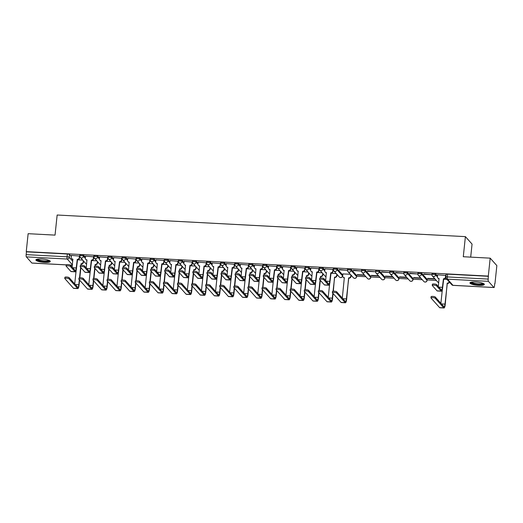<?xml version="1.0" encoding="UTF-8"?>
<svg xmlns="http://www.w3.org/2000/svg" width="523" height="523" viewBox="0 0 523 523"><rect width="100%" height="100%" fill="white"/><g stroke="black" fill="none" stroke-linecap="round" stroke-linejoin="round"><path stroke-width="0.78" d="M85.393 257.27L83.621 255.283A1.857 0.405 -174 0 0 81.425 254.753A1.857 0.405 -174 0 0 79.967 254.995L79.862 255.989A1.857 0.405 6 0 1 81.32 255.747A1.857 0.405 6 0 1 83.517 256.277L85.308 258.284M99.481 258.016L97.703 256.028A1.857 0.405 -174 0 0 95.506 255.499A1.857 0.405 -174 0 0 94.048 255.74L93.944 256.734A1.857 0.405 6 0 1 95.402 256.492A1.857 0.405 6 0 1 97.598 257.022L99.396 259.029M113.563 258.761L111.785 256.773A1.857 0.405 -174 0 0 109.595 256.244A1.857 0.405 -174 0 0 108.137 256.486L108.032 257.479A1.857 0.405 6 0 1 109.49 257.238A1.857 0.405 6 0 1 111.68 257.767L113.478 259.781M127.645 259.513L125.866 257.519A1.857 0.405 -174 0 0 123.676 256.989A1.857 0.405 -174 0 0 122.219 257.231L122.114 258.225A1.857 0.405 6 0 1 123.572 257.983A1.857 0.405 6 0 1 125.768 258.512L127.56 260.526M141.726 260.258L139.955 258.27A1.857 0.405 -174 0 0 137.758 257.734A1.857 0.405 -174 0 0 136.3 257.976L136.196 258.97A1.857 0.405 6 0 1 137.654 258.728A1.857 0.405 6 0 1 139.85 259.258L141.648 261.271M155.815 261.003L154.037 259.016A1.857 0.405 -174 0 0 151.84 258.48A1.857 0.405 -174 0 0 150.382 258.722L150.278 259.715A1.857 0.405 6 0 1 151.735 259.473A1.857 0.405 6 0 1 153.932 260.003L155.73 262.016M169.897 261.748L168.118 259.761A1.857 0.405 -174 0 0 165.928 259.231A1.857 0.405 -174 0 0 164.47 259.467L164.366 260.461A1.857 0.405 6 0 1 165.824 260.219A1.857 0.405 6 0 1 168.014 260.748L169.812 262.762M183.978 262.494L182.207 260.506A1.857 0.405 -174 0 0 180.01 259.977A1.857 0.405 -174 0 0 178.552 260.212L178.448 261.206A1.857 0.405 6 0 1 179.905 260.964A1.857 0.405 6 0 1 182.102 261.493L183.893 263.507M198.067 263.239L196.288 261.252A1.857 0.405 -174 0 0 194.092 260.722A1.857 0.405 -174 0 0 192.634 260.957L192.529 261.951A1.857 0.405 6 0 1 193.987 261.709A1.857 0.405 6 0 1 196.184 262.239L197.982 264.252M212.148 263.984L210.37 261.997A1.857 0.405 -174 0 0 208.18 261.467A1.857 0.405 -174 0 0 206.722 261.709L206.618 262.696A1.857 0.405 6 0 1 208.076 262.454A1.857 0.405 6 0 1 210.266 262.984L212.063 264.998M226.23 264.73L224.459 262.742A1.857 0.405 -174 0 0 222.262 262.213A1.857 0.405 -174 0 0 220.804 262.454L220.699 263.442A1.857 0.405 6 0 1 222.157 263.2A1.857 0.405 6 0 1 224.354 263.736L226.145 265.743M240.319 265.475L238.54 263.487A1.857 0.405 -174 0 0 236.344 262.958A1.857 0.405 -174 0 0 234.886 263.2L234.781 264.187A1.857 0.405 6 0 1 236.239 263.945A1.857 0.405 6 0 1 238.436 264.481L240.234 266.488M254.4 266.22L252.622 264.233A1.857 0.405 -174 0 0 250.432 263.703A1.857 0.405 -174 0 0 248.968 263.945L248.87 264.932A1.857 0.405 6 0 1 250.327 264.697A1.857 0.405 6 0 1 252.517 265.226L254.315 267.233M268.482 266.965L266.704 264.978A1.857 0.405 -174 0 0 264.514 264.448A1.857 0.405 -174 0 0 263.056 264.69L262.951 265.677A1.857 0.405 6 0 1 264.409 265.442A1.857 0.405 6 0 1 266.599 265.972L268.397 267.979M282.564 267.711L280.792 265.723A1.857 0.405 -174 0 0 278.596 265.194A1.857 0.405 -174 0 0 277.138 265.436L277.033 266.423A1.857 0.405 6 0 1 278.491 266.187A1.857 0.405 6 0 1 280.688 266.717L282.485 268.724M296.652 268.456L294.874 266.469A1.857 0.405 -174 0 0 292.677 265.939A1.857 0.405 -174 0 0 291.219 266.181L291.115 267.175A1.857 0.405 6 0 1 292.573 266.933A1.857 0.405 6 0 1 294.769 267.462L296.567 269.469M310.734 269.201L308.956 267.214A1.857 0.405 -174 0 0 306.766 266.684A1.857 0.405 -174 0 0 305.308 266.926L305.203 267.92A1.857 0.405 6 0 1 306.661 267.678A1.857 0.405 6 0 1 308.851 268.207L310.649 270.214M324.816 269.946L323.044 267.959A1.857 0.405 -174 0 0 320.847 267.43A1.857 0.405 -174 0 0 319.39 267.671L319.285 268.665A1.857 0.405 6 0 1 320.743 268.423A1.857 0.405 6 0 1 322.939 268.953L324.731 270.966M342.604 275.046A1.857 0.405 -174 0 0 342.663 274.954A1.857 0.405 -174 0 0 342.624 274.856L337.126 268.704A1.857 0.405 -174 0 0 334.929 268.175A1.857 0.405 -174 0 0 333.471 268.417L333.367 269.41A1.857 0.405 6 0 1 334.825 269.168A1.857 0.405 6 0 1 337.021 269.698L342.519 275.85A1.857 0.405 6 0 1 342.558 275.948A1.857 0.405 6 0 1 342.487 276.046M356.686 275.791A1.857 0.405 -174 0 0 356.745 275.699A1.857 0.405 -174 0 0 356.706 275.601L351.208 269.45A1.857 0.405 -174 0 0 349.018 268.92A1.857 0.405 -174 0 0 347.56 269.162L347.455 270.156A1.857 0.405 6 0 1 348.913 269.914A1.857 0.405 6 0 1 351.103 270.443L356.601 276.595A1.857 0.405 6 0 1 356.64 276.693A1.857 0.405 6 0 1 356.568 276.791M370.768 276.536A1.857 0.405 -174 0 0 370.827 276.445A1.857 0.405 -174 0 0 370.787 276.347L365.289 270.201A1.857 0.405 -174 0 0 363.099 269.665A1.857 0.405 -174 0 0 361.641 269.907L361.537 270.901A1.857 0.405 6 0 1 362.995 270.659A1.857 0.405 6 0 1 365.191 271.189L370.683 277.34A1.857 0.405 6 0 1 370.729 277.438A1.857 0.405 6 0 1 370.657 277.536M384.856 277.282A1.857 0.405 -174 0 0 384.915 277.197A1.857 0.405 -174 0 0 384.876 277.092L379.378 270.947A1.857 0.405 -174 0 0 377.181 270.411A1.857 0.405 -174 0 0 375.723 270.653L375.619 271.646A1.857 0.405 6 0 1 377.076 271.404A1.857 0.405 6 0 1 379.273 271.934L384.771 278.086A1.857 0.405 6 0 1 384.81 278.184A1.857 0.405 6 0 1 384.738 278.282M398.938 278.027A1.857 0.405 -174 0 0 398.997 277.942A1.857 0.405 -174 0 0 398.957 277.844L393.459 271.692A1.857 0.405 -174 0 0 391.263 271.162A1.857 0.405 -174 0 0 389.805 271.398L389.707 272.391A1.857 0.405 6 0 1 391.165 272.15A1.857 0.405 6 0 1 393.355 272.679L398.853 278.831A1.857 0.405 6 0 1 398.892 278.929A1.857 0.405 6 0 1 398.82 279.027M413.02 278.772A1.857 0.405 -174 0 0 413.078 278.687A1.857 0.405 -174 0 0 413.039 278.589L407.541 272.437A1.857 0.405 -174 0 0 405.351 271.908A1.857 0.405 -174 0 0 403.893 272.143L403.789 273.137A1.857 0.405 6 0 1 405.247 272.895A1.857 0.405 6 0 1 407.437 273.424L412.935 279.576A1.857 0.405 6 0 1 412.974 279.674A1.857 0.405 6 0 1 412.902 279.772M427.101 279.517A1.857 0.405 -174 0 0 427.167 279.432A1.857 0.405 -174 0 0 427.121 279.334L421.63 273.183A1.857 0.405 -174 0 0 419.433 272.653A1.857 0.405 -174 0 0 417.975 272.888L417.87 273.882A1.857 0.405 6 0 1 419.328 273.64A1.857 0.405 6 0 1 421.525 274.17L427.016 280.321A1.857 0.405 6 0 1 427.062 280.42A1.857 0.405 6 0 1 426.99 280.518M437.49 275.915L435.711 273.928A1.857 0.405 -174 0 0 433.515 273.398A1.857 0.405 -174 0 0 432.057 273.64L431.952 274.627A1.857 0.405 6 0 1 433.41 274.385A1.857 0.405 6 0 1 435.607 274.915L437.405 276.929M478.676 285.368A7.244 1.569 -174 0 0 484.357 284.427A7.244 1.569 -174 0 0 475.642 281.975A7.244 1.569 -174 0 0 469.955 282.917A7.244 1.569 -174 0 0 478.676 285.368M44.605 262.383A7.244 1.569 -174 0 0 50.293 261.448A7.244 1.569 -174 0 0 41.579 258.996A7.244 1.569 -174 0 0 35.891 259.931A7.244 1.569 -174 0 0 44.605 262.383M83.464 261.755L84.242 261.801M97.546 262.5L98.324 262.546M111.634 263.252L112.406 263.291M125.716 263.997L126.488 264.037M139.798 264.743L140.576 264.782M153.88 265.488L154.658 265.527M167.968 266.233L168.739 266.272M182.05 266.978L182.828 267.018M196.132 267.724L196.91 267.763M210.22 268.469L210.991 268.508M224.302 269.214L225.073 269.253M238.383 269.96L239.161 269.999M252.472 270.705L253.243 270.744M266.553 271.45L267.325 271.489M280.635 272.195L281.413 272.241M294.717 272.941L295.495 272.986M308.805 273.686L309.577 273.732M322.887 274.431L323.665 274.477M336.969 275.183L337.747 275.222M351.057 275.928L351.829 275.967M356.693 276.222L365.91 276.713M370.774 276.968L379.999 277.458M384.856 277.713L394.081 278.203M398.944 278.458L408.162 278.949M413.026 279.21L422.251 279.694M427.108 279.955L436.332 280.439M494.751 283.531L494.477 286.12A1.857 0.418 93 0 1 493.993 287.539A1.857 0.418 93 0 1 493.902 287.487L488.404 281.341L447.505 279.171L453.003 285.323L493.902 287.487M470.687 257.126L472.06 244.091L465.398 236.631L463.286 256.734L490.188 258.153L488.305 276.092L26.248 251.628L28.137 233.689L55.039 235.115L57.151 215.018L465.398 236.631M490.188 258.153L496.85 265.612L494.967 283.544M32.034 263.036A1.857 0.418 -87 0 1 31.936 263.076A1.857 0.418 -87 0 1 31.844 263.023L26.346 256.871A1.857 0.418 -87 0 1 26.15 254.636L26.444 251.844L67.343 254.008A1.857 0.405 6 0 1 69.533 254.538L71.311 256.525M445.89 277.275A1.857 0.405 6 0 1 445.851 277.177A1.857 0.405 6 0 1 447.309 276.935L488.201 279.099L488.305 276.092M488.201 279.099A1.857 0.418 93 0 0 488.404 281.341M445.897 275.484L437.607 274.797M423.754 274.307L431.88 274.738L423.787 274M434.796 278.726L427.67 278.347M409.666 273.562L417.792 273.993L409.699 273.254M420.714 277.981L413.588 277.602M395.584 272.816L403.71 273.248L395.617 272.509M406.633 277.229L399.5 276.857M381.502 272.071L389.628 272.503L381.535 271.764M392.544 276.484L385.418 276.111M367.421 271.326L375.54 271.757L367.453 271.019M378.462 275.739L371.337 275.366M353.332 270.581L361.458 271.012L353.365 270.273M364.381 274.993L357.248 274.621M339.25 269.835L347.377 270.267L339.283 269.528M350.292 274.248L342.905 273.921M333.223 269.515L324.933 268.829M319.141 268.77L310.852 268.083M305.059 268.024L296.77 267.338M290.971 267.279L282.682 266.593M276.889 266.534L268.6 265.847M262.808 265.789L254.518 265.102M248.726 265.043L240.436 264.357M234.637 264.298L226.348 263.612M220.556 263.553L212.266 262.866M206.474 262.801L198.184 262.121M192.386 262.056L184.096 261.376M178.304 261.31L170.014 260.624M164.222 260.565L155.932 259.879M150.134 259.82L141.844 259.133M136.052 259.075L127.762 258.388M121.97 258.329L113.681 257.643M107.888 257.584L99.599 256.898M93.8 256.839L85.511 256.152M79.718 256.093L71.429 255.407M357.216 274.928L364.668 275.32M371.304 275.673L378.757 276.066M385.386 276.419L392.838 276.811M399.467 277.164L406.92 277.556M413.556 277.909L421.002 278.301M427.637 278.654L435.09 279.047M446.988 279.367L443.556 279.19M488.495 276.307L447.603 274.144A1.857 0.405 -174 0 0 446.145 274.385L445.851 277.177A1.857 1.857 0 0 0 446.309 278.609L451.807 284.76A1.857 1.857 0 0 0 453.095 285.375A1.857 0.418 93 0 0 453.193 285.336M336.211 273.503L330.882 273.222M322.129 272.758L316.801 272.476M308.047 272.012L302.719 271.731M293.959 271.267L288.631 270.986M279.877 270.522L274.549 270.241M265.795 269.776L260.467 269.495M251.707 269.031L246.379 268.75M237.625 268.286L232.297 268.005M223.543 267.541L218.215 267.26M209.455 266.795L204.133 266.508M195.373 266.05L190.045 265.762M181.291 265.298L175.963 265.017M167.21 264.553L161.882 264.272M153.121 263.808L147.793 263.527M139.04 263.062L133.711 262.781M124.958 262.317L119.63 262.036M110.869 261.572L105.541 261.291M96.788 260.827L91.46 260.546M82.706 260.081L77.378 259.8M436.463 285.754A2.138 0.464 -174 0 0 434.182 285.159A2.138 0.464 -174 0 0 432.26 285.421A2.138 0.464 -174 0 0 432.305 285.532L437.058 290.847A4.687 1.066 -87 0 0 437.287 290.978L441.438 291.2A4.687 1.066 -87 0 1 441.209 291.069L436.463 285.754L436.581 284.584L441.334 289.899A3.478 0.791 93 0 0 441.504 289.99A3.478 0.791 93 0 0 442.412 287.33L443.452 278.779A1.857 1.765 -41.8 0 0 445.446 277.072L445.701 277.353A1.857 1.765 138.2 0 1 443.7 279.06L442.667 287.617A4.687 1.066 -87 0 1 441.438 291.2M432.429 284.362A2.138 0.464 6 0 1 432.384 284.251A2.138 0.464 6 0 1 434.306 283.989A2.138 0.464 6 0 1 436.581 284.584M445.903 275.418L445.701 277.353M439.137 278.811A1.857 1.765 138.2 0 1 438.084 278.262L437.829 277.975A1.857 1.765 -41.8 0 0 439.026 278.543L438.326 286.532M437.614 274.732L437.411 276.647A1.857 1.765 -41.8 0 0 437.829 277.975M445.648 275.157L445.446 277.072M435.156 298.188A2.138 0.464 -174 0 0 432.874 297.6A2.138 0.464 -174 0 0 430.952 297.855A2.138 0.464 -174 0 0 430.998 297.973L439.634 307.629L443.785 307.851L435.156 298.188L435.273 297.018L443.909 306.681A3.478 0.791 93 0 0 444.079 306.779A3.478 0.791 93 0 0 444.995 304.118L447.335 283.126A1.857 1.765 -41.8 0 0 449.224 281.871M431.122 296.796A2.138 0.464 6 0 1 431.076 296.685A2.138 0.464 6 0 1 432.998 296.423A2.138 0.464 6 0 1 435.273 297.018M447.198 283.12L445.243 304.399A4.687 1.066 -87 0 1 444.014 307.982A4.687 1.066 -87 0 1 443.785 307.851M449.479 282.152A1.857 1.765 138.2 0 1 447.59 283.407L447.453 283.401M440.902 303.314L442.347 289.546M444.014 307.982L439.863 307.759A4.687 1.066 -87 0 1 439.634 307.629M483.468 283.544A6.263 1.36 6 0 1 483.167 283.963A6.263 1.36 6 0 1 476.048 284.172A6.263 1.36 6 0 1 471.014 282.23M471.569 282.119A5.799 1.262 -174 0 0 476.813 283.714A5.799 1.262 -174 0 0 482.775 283.44A5.799 1.262 -174 0 0 482.945 283.309M470.216 282.557A7.191 1.562 -174 0 0 476.826 284.479A7.191 1.562 -174 0 0 484.043 284.113A7.191 1.562 -174 0 0 484.18 284.022M49.397 260.559A6.263 1.36 6 0 1 49.097 260.984A6.263 1.36 6 0 1 41.984 261.193A6.263 1.36 6 0 1 36.95 259.251M37.506 259.133A5.799 1.262 -174 0 0 42.742 260.735A5.799 1.262 -174 0 0 48.704 260.454A5.799 1.262 -174 0 0 48.874 260.33M36.146 259.571A7.191 1.562 -174 0 0 42.755 261.493A7.191 1.562 -174 0 0 49.979 261.134A7.191 1.562 -174 0 0 50.11 261.042M323.789 279.785A2.138 0.464 -174 0 0 321.514 279.197A2.138 0.464 -174 0 0 319.592 279.452A2.138 0.464 -174 0 0 319.638 279.57L324.384 284.885A4.687 1.066 -87 0 0 324.62 285.015L328.771 285.231A4.687 1.066 -87 0 1 328.542 285.1L323.789 279.785L323.914 278.615L328.66 283.93A3.478 0.791 93 0 0 328.836 284.028A3.478 0.791 93 0 0 329.745 281.367L330.778 272.81A1.857 1.765 -41.8 0 0 332.778 271.104L333.027 271.385A1.857 1.765 138.2 0 1 331.033 273.091L330 281.649A4.687 1.066 -87 0 1 328.771 285.231M319.762 278.399A2.138 0.464 6 0 1 319.716 278.282A2.138 0.464 6 0 1 321.638 278.02A2.138 0.464 6 0 1 323.914 278.615M333.229 269.45L333.027 271.385M326.463 272.849A1.857 1.765 138.2 0 1 325.417 272.293L325.162 272.012A1.857 1.765 -41.8 0 0 326.359 272.575L325.652 280.563M324.94 268.763L324.744 270.679A1.857 1.765 -41.8 0 0 325.162 272.012M332.974 269.195L332.778 271.104M309.708 279.04A2.138 0.464 -174 0 0 307.432 278.452A2.138 0.464 -174 0 0 305.504 278.707A2.138 0.464 -174 0 0 305.556 278.824L310.302 284.139A4.687 1.066 -87 0 0 310.531 284.264L314.683 284.486A4.687 1.066 -87 0 1 314.454 284.355L309.708 279.04L309.832 277.87L314.578 283.185A3.478 0.791 93 0 0 314.748 283.283A3.478 0.791 93 0 0 315.663 280.622L316.696 272.065A1.857 1.765 -41.8 0 0 318.69 270.358L318.945 270.639A1.857 1.765 138.2 0 1 316.951 272.346L315.912 280.903A4.687 1.066 -87 0 1 314.683 284.486M305.674 277.648A2.138 0.464 6 0 1 305.628 277.536A2.138 0.464 6 0 1 307.55 277.275A2.138 0.464 6 0 1 309.832 277.87M319.148 268.704L318.945 270.639M312.381 272.097A1.857 1.765 138.2 0 1 311.329 271.548L311.08 271.267A1.857 1.765 -41.8 0 0 312.27 271.829L311.571 279.818M310.858 268.018L310.655 269.933A1.857 1.765 -41.8 0 0 311.08 271.267M318.893 268.443L318.69 270.358M295.626 278.295A2.138 0.464 -174 0 0 293.344 277.7A2.138 0.464 -174 0 0 291.422 277.961A2.138 0.464 -174 0 0 291.468 278.079L296.221 283.388A4.687 1.066 -87 0 0 296.449 283.518L300.601 283.741A4.687 1.066 -87 0 1 300.372 283.61L295.626 278.295L295.743 277.125L300.496 282.44A3.478 0.791 93 0 0 300.666 282.538A3.478 0.791 93 0 0 301.581 279.877L302.614 271.319A1.857 1.765 -41.8 0 0 304.608 269.613L304.863 269.894A1.857 1.765 138.2 0 1 302.863 271.6L301.83 280.158A4.687 1.066 -87 0 1 300.601 283.741M291.592 276.902A2.138 0.464 6 0 1 291.546 276.791A2.138 0.464 6 0 1 293.468 276.53A2.138 0.464 6 0 1 295.743 277.125M305.066 267.959L304.863 269.894M298.3 271.352A1.857 1.765 138.2 0 1 297.247 270.803L296.992 270.522A1.857 1.765 -41.8 0 0 298.188 271.084L297.489 279.073M296.776 267.273L296.574 269.188A1.857 1.765 -41.8 0 0 296.992 270.522M304.811 267.698L304.608 269.613M336.57 292.972A2.138 0.464 -174 0 0 334.289 292.377A2.138 0.464 -174 0 0 332.367 292.638A2.138 0.464 -174 0 0 332.412 292.749L341.048 302.412L345.2 302.634L336.57 292.972L336.688 291.801L345.324 301.457A3.478 0.791 93 0 0 345.494 301.555A3.478 0.791 93 0 0 346.409 298.894L348.749 277.903A1.857 1.765 -41.8 0 0 350.743 276.196L350.881 274.902M332.536 291.579A2.138 0.464 6 0 1 332.491 291.468A2.138 0.464 6 0 1 334.413 291.206A2.138 0.464 6 0 1 336.688 291.801M348.612 277.896L346.657 299.176A4.687 1.066 -87 0 1 345.428 302.765A4.687 1.066 -87 0 1 345.2 302.634M351.129 275.19L350.998 276.477A1.857 1.765 138.2 0 1 349.004 278.184L348.867 278.177M342.911 273.856L342.709 275.771A1.857 1.765 -41.8 0 0 344.324 277.667L342.317 298.097M344.435 277.942A1.857 1.765 138.2 0 1 343.382 277.386L343.127 277.105M345.428 302.765L341.277 302.542A4.687 1.066 -87 0 1 341.048 302.412M322.482 292.226A2.138 0.464 -174 0 0 320.207 291.631A2.138 0.464 -174 0 0 318.285 291.893A2.138 0.464 -174 0 0 318.33 292.004L326.96 301.666L331.118 301.889L322.482 292.226L322.606 291.056L331.242 300.712A3.478 0.791 93 0 0 331.412 300.81A3.478 0.791 93 0 0 332.321 298.149L332.837 293.226M318.455 290.834A2.138 0.464 6 0 1 318.409 290.723A2.138 0.464 6 0 1 320.331 290.461A2.138 0.464 6 0 1 322.606 291.056M333.053 291.219L334.668 277.157A1.857 1.765 -41.8 0 0 336.662 275.451L336.799 274.157M334.53 277.151L333.334 291.187M337.047 274.438L336.91 275.732A1.857 1.765 138.2 0 1 334.916 277.438L334.785 277.432M328.228 297.345L329.68 283.577M333.092 293.508L332.576 298.43A4.687 1.066 -87 0 1 331.347 302.019A4.687 1.066 -87 0 1 331.118 301.889M331.347 302.019L327.195 301.797A4.687 1.066 -87 0 1 326.96 301.666M308.4 291.481A2.138 0.464 -174 0 0 306.125 290.886A2.138 0.464 -174 0 0 304.196 291.148A2.138 0.464 -174 0 0 304.249 291.259L312.878 300.921L317.03 301.143L308.4 291.481L308.524 290.311L317.154 299.967A3.478 0.791 93 0 0 317.324 300.065A3.478 0.791 93 0 0 318.239 297.404L318.755 292.481M304.373 290.088A2.138 0.464 6 0 1 304.321 289.977A2.138 0.464 6 0 1 306.243 289.716A2.138 0.464 6 0 1 308.524 290.311M320.272 278.033L320.579 276.412A1.857 1.765 -41.8 0 0 322.573 274.706L322.711 273.411M320.449 276.406L320.56 278.007M322.966 273.692L322.828 274.987A1.857 1.765 138.2 0 1 320.834 276.693L320.697 276.687M314.146 296.6L315.598 282.832M318.965 290.474L320.063 280.047M320.318 280.328L319.252 290.442M319.01 292.762L318.494 297.685A4.687 1.066 -87 0 1 317.265 301.268A4.687 1.066 -87 0 1 317.03 301.143M317.265 301.268L313.107 301.052A4.687 1.066 -87 0 1 312.878 300.921M294.318 290.736A2.138 0.464 -174 0 0 292.037 290.141A2.138 0.464 -174 0 0 290.115 290.402A2.138 0.464 -174 0 0 290.16 290.513L298.796 300.176L302.948 300.392L294.318 290.736L294.436 289.559L303.072 299.221A3.478 0.791 93 0 0 303.242 299.319A3.478 0.791 93 0 0 304.157 296.659L304.674 291.736M290.285 289.343A2.138 0.464 6 0 1 290.239 289.226A2.138 0.464 6 0 1 292.161 288.971A2.138 0.464 6 0 1 294.436 289.559M306.19 277.288L306.498 275.667A1.857 1.765 -41.8 0 0 308.492 273.96L308.629 272.666M306.36 275.66L306.478 277.262M308.884 272.947L308.747 274.242A1.857 1.765 138.2 0 1 306.753 275.948L306.615 275.941M300.065 295.855L301.51 282.087M304.883 289.729L305.981 279.302M306.23 279.583L305.171 289.696M304.922 292.017L304.406 296.94A4.687 1.066 -87 0 1 303.177 300.522A4.687 1.066 -87 0 1 302.948 300.392M303.177 300.522L299.025 300.307A4.687 1.066 -87 0 1 298.796 300.176M281.537 277.55A2.138 0.464 -174 0 0 279.262 276.955A2.138 0.464 -174 0 0 277.34 277.216A2.138 0.464 -174 0 0 277.386 277.334L282.132 282.642A4.687 1.066 -87 0 0 282.368 282.773L286.519 282.995A4.687 1.066 -87 0 1 286.29 282.865L281.537 277.55L281.662 276.379L286.408 281.694A3.478 0.791 93 0 0 286.584 281.792A3.478 0.791 93 0 0 287.493 279.132L288.533 270.574A1.857 1.765 -41.8 0 0 290.526 268.868L290.775 269.149A1.857 1.765 138.2 0 1 288.781 270.855L287.748 279.413A4.687 1.066 -87 0 1 286.519 282.995M277.51 276.157A2.138 0.464 6 0 1 277.465 276.046A2.138 0.464 6 0 1 279.387 275.784A2.138 0.464 6 0 1 281.662 276.379M290.978 267.214L290.775 269.149M284.211 270.607A1.857 1.765 138.2 0 1 283.165 270.058L282.91 269.776A1.857 1.765 -41.8 0 0 284.107 270.339L283.401 278.328M282.688 266.527L282.492 268.443A1.857 1.765 -41.8 0 0 282.91 269.776M290.723 266.952L290.526 268.868M280.23 289.99A2.138 0.464 -174 0 0 277.955 289.396A2.138 0.464 -174 0 0 276.033 289.657A2.138 0.464 -174 0 0 276.079 289.768L284.715 299.431L288.866 299.646L280.23 289.99L280.354 288.814L288.99 298.476A3.478 0.791 93 0 0 289.16 298.574A3.478 0.791 93 0 0 290.069 295.913L290.592 290.991M276.203 288.598A2.138 0.464 6 0 1 276.157 288.48A2.138 0.464 6 0 1 278.079 288.225A2.138 0.464 6 0 1 280.354 288.814M292.109 276.543L292.416 274.921A1.857 1.765 -41.8 0 0 294.41 273.215L294.547 271.921M292.279 274.915L292.39 276.517M294.795 272.202L294.665 273.496A1.857 1.765 138.2 0 1 292.664 275.203L292.534 275.196M285.983 295.109L287.428 281.341M290.801 288.977L291.899 278.556M292.148 278.837L291.082 288.951M290.84 291.272L290.324 296.195A4.687 1.066 -87 0 1 289.095 299.777A4.687 1.066 -87 0 1 288.866 299.646M289.095 299.777L284.943 299.561A4.687 1.066 -87 0 1 284.715 299.431M267.456 276.804A2.138 0.464 -174 0 0 265.181 276.209A2.138 0.464 -174 0 0 263.259 276.471A2.138 0.464 -174 0 0 263.304 276.582L268.051 281.897A4.687 1.066 -87 0 0 268.279 282.028L272.437 282.25A4.687 1.066 -87 0 1 272.202 282.119L267.456 276.804L267.58 275.634L272.326 280.949A3.478 0.791 93 0 0 272.496 281.047A3.478 0.791 93 0 0 273.411 278.386L274.444 269.829A1.857 1.765 -41.8 0 0 276.438 268.122L276.693 268.404A1.857 1.765 138.2 0 1 274.699 270.11L273.666 278.667A4.687 1.066 -87 0 1 272.437 282.25M263.429 275.412A2.138 0.464 6 0 1 263.376 275.301A2.138 0.464 6 0 1 265.305 275.039A2.138 0.464 6 0 1 267.58 275.634M276.896 266.469L276.693 268.404M270.13 269.861A1.857 1.765 138.2 0 1 269.077 269.312L268.829 269.031A1.857 1.765 -41.8 0 0 270.025 269.593L269.319 277.582M268.606 265.782L268.404 267.698A1.857 1.765 -41.8 0 0 268.829 269.031M276.641 266.207L276.438 268.122M266.148 289.245A2.138 0.464 -174 0 0 263.873 288.65A2.138 0.464 -174 0 0 261.951 288.912A2.138 0.464 -174 0 0 261.997 289.023L270.626 298.685L274.784 298.901L266.148 289.245L266.272 288.068L274.902 297.731A3.478 0.791 93 0 0 275.078 297.829A3.478 0.791 93 0 0 275.987 295.168L276.504 290.245M262.121 287.853A2.138 0.464 6 0 1 262.069 287.735A2.138 0.464 6 0 1 263.997 287.48A2.138 0.464 6 0 1 266.272 288.068M278.027 275.798L278.328 274.176A1.857 1.765 -41.8 0 0 280.328 272.47L280.459 271.176M278.197 274.17L278.308 275.771M280.714 271.457L280.576 272.751A1.857 1.765 138.2 0 1 278.582 274.457L278.445 274.451M271.895 294.364L273.346 280.596M276.719 288.232L277.811 277.805M278.066 278.092L277 288.206M276.759 290.526L276.242 295.449A4.687 1.066 -87 0 1 275.013 299.032A4.687 1.066 -87 0 1 274.784 298.901M275.013 299.032L270.862 298.816A4.687 1.066 -87 0 1 270.626 298.685M253.374 276.059A2.138 0.464 -174 0 0 251.092 275.464A2.138 0.464 -174 0 0 249.17 275.726A2.138 0.464 -174 0 0 249.216 275.837L253.969 281.152A4.687 1.066 -87 0 0 254.198 281.282L258.349 281.505A4.687 1.066 -87 0 1 258.12 281.374L253.374 276.059L253.498 274.889L258.244 280.204A3.478 0.791 93 0 0 258.414 280.302A3.478 0.791 93 0 0 259.33 277.635L260.362 269.084A1.857 1.765 -41.8 0 0 262.356 267.377L262.611 267.658A1.857 1.765 138.2 0 1 260.617 269.365L259.578 277.922A4.687 1.066 -87 0 1 258.349 281.505M249.34 274.667A2.138 0.464 6 0 1 249.294 274.555A2.138 0.464 6 0 1 251.217 274.294A2.138 0.464 6 0 1 253.498 274.889M262.814 265.723L262.611 267.658M256.048 269.116A1.857 1.765 138.2 0 1 254.995 268.567L254.747 268.286A1.857 1.765 -41.8 0 0 255.937 268.848L255.237 276.837M254.524 265.037L254.322 266.952A1.857 1.765 -41.8 0 0 254.747 268.286M262.559 265.462L262.356 267.377M239.286 275.314A2.138 0.464 -174 0 0 237.011 274.719A2.138 0.464 -174 0 0 235.089 274.98A2.138 0.464 -174 0 0 235.134 275.091L239.887 280.406A4.687 1.066 -87 0 0 240.116 280.537L244.267 280.759A4.687 1.066 -87 0 1 244.038 280.629L239.286 275.314L239.41 274.144L244.163 279.459A3.478 0.791 93 0 0 244.333 279.55A3.478 0.791 93 0 0 245.241 276.889L246.281 268.338A1.857 1.765 -41.8 0 0 248.275 266.632L248.523 266.913A1.857 1.765 138.2 0 1 246.529 268.619L245.496 277.177A4.687 1.066 -87 0 1 244.267 280.759M235.258 273.921A2.138 0.464 6 0 1 235.213 273.81A2.138 0.464 6 0 1 237.135 273.549A2.138 0.464 6 0 1 239.41 274.144M248.732 264.978L248.523 266.913M241.966 268.371A1.857 1.765 138.2 0 1 240.913 267.822L240.658 267.541A1.857 1.765 -41.8 0 0 241.855 268.103L241.149 276.092M240.443 264.292L240.24 266.207A1.857 1.765 -41.8 0 0 240.658 267.541M248.477 264.716L248.275 266.632M225.204 274.568A2.138 0.464 -174 0 0 222.929 273.974A2.138 0.464 -174 0 0 221.007 274.235A2.138 0.464 -174 0 0 221.052 274.346L225.799 279.661A4.687 1.066 -87 0 0 226.028 279.792L230.185 280.014A4.687 1.066 -87 0 1 229.95 279.883L225.204 274.568L225.328 273.398L230.074 278.713A3.478 0.791 93 0 0 230.244 278.805A3.478 0.791 93 0 0 231.159 276.144L232.192 267.593A1.857 1.765 -41.8 0 0 234.193 265.887L234.441 266.168A1.857 1.765 138.2 0 1 232.447 267.874L231.414 276.432A4.687 1.066 -87 0 1 230.185 280.014M221.177 273.176A2.138 0.464 6 0 1 221.131 273.065A2.138 0.464 6 0 1 223.053 272.803A2.138 0.464 6 0 1 225.328 273.398M234.644 264.233L234.441 266.168M227.878 267.626A1.857 1.765 138.2 0 1 226.832 267.076L226.577 266.789A1.857 1.765 -41.8 0 0 227.773 267.358L227.067 275.346M226.354 263.546L226.158 265.462A1.857 1.765 -41.8 0 0 226.577 266.789M234.389 263.971L234.193 265.887M211.122 273.823A2.138 0.464 -174 0 0 208.847 273.228A2.138 0.464 -174 0 0 206.918 273.49A2.138 0.464 -174 0 0 206.971 273.601L211.717 278.916A4.687 1.066 -87 0 0 211.946 279.047L216.097 279.269A4.687 1.066 -87 0 1 215.868 279.138L211.122 273.823L211.246 272.653L215.992 277.968A3.478 0.791 93 0 0 216.162 278.059A3.478 0.791 93 0 0 217.078 275.399L218.111 266.848A1.857 1.765 -41.8 0 0 220.105 265.141L220.36 265.423A1.857 1.765 138.2 0 1 218.366 267.129L217.326 275.68A4.687 1.066 -87 0 1 216.097 279.269M207.088 272.431A2.138 0.464 6 0 1 207.043 272.32A2.138 0.464 6 0 1 208.965 272.058A2.138 0.464 6 0 1 211.246 272.653M220.562 263.487L220.36 265.423M213.796 266.88A1.857 1.765 138.2 0 1 212.743 266.331L212.495 266.044A1.857 1.765 -41.8 0 0 213.685 266.612L212.985 274.601M212.273 262.801L212.07 264.716A1.857 1.765 -41.8 0 0 212.495 266.044M220.307 263.226L220.105 265.141M197.034 273.078A2.138 0.464 -174 0 0 194.759 272.483A2.138 0.464 -174 0 0 192.837 272.745A2.138 0.464 -174 0 0 192.882 272.856L197.635 278.171A4.687 1.066 -87 0 0 197.864 278.301L202.015 278.524A4.687 1.066 -87 0 1 201.786 278.393L197.034 273.078L197.158 271.908L201.911 277.216A3.478 0.791 93 0 0 202.081 277.314A3.478 0.791 93 0 0 202.989 274.653L204.029 266.102A1.857 1.765 -41.8 0 0 206.023 264.396L206.278 264.677A1.857 1.765 138.2 0 1 204.277 266.384L203.244 274.935A4.687 1.066 -87 0 1 202.015 278.524M193.007 271.685A2.138 0.464 6 0 1 192.961 271.574A2.138 0.464 6 0 1 194.883 271.313A2.138 0.464 6 0 1 197.158 271.908M206.48 262.742L206.278 264.677M199.714 266.135A1.857 1.765 138.2 0 1 198.662 265.586L198.407 265.298A1.857 1.765 -41.8 0 0 199.603 265.867L198.903 273.856M198.191 262.056L197.988 263.965A1.857 1.765 -41.8 0 0 198.407 265.298M206.225 262.481L206.023 264.396M182.952 272.333A2.138 0.464 -174 0 0 180.677 271.738A2.138 0.464 -174 0 0 178.755 271.999A2.138 0.464 -174 0 0 178.801 272.11L183.547 277.425A4.687 1.066 -87 0 0 183.782 277.556L187.934 277.778A4.687 1.066 -87 0 1 187.705 277.648L182.952 272.333L183.076 271.162L187.822 276.471A3.478 0.791 93 0 0 187.999 276.569A3.478 0.791 93 0 0 188.908 273.908L189.941 265.357A1.857 1.765 -41.8 0 0 191.941 263.651L192.189 263.932A1.857 1.765 138.2 0 1 190.195 265.638L189.163 274.189A4.687 1.066 -87 0 1 187.934 277.778M178.925 270.94A2.138 0.464 6 0 1 178.879 270.829A2.138 0.464 6 0 1 180.801 270.568A2.138 0.464 6 0 1 183.076 271.162M192.392 261.997L192.189 263.932M185.626 265.39A1.857 1.765 138.2 0 1 184.58 264.834L184.325 264.553A1.857 1.765 -41.8 0 0 185.521 265.122L184.815 273.104M184.103 261.31L183.906 263.219A1.857 1.765 -41.8 0 0 184.325 264.553M192.137 261.735L191.941 263.651M168.87 271.587A2.138 0.464 -174 0 0 166.595 270.992A2.138 0.464 -174 0 0 164.667 271.254A2.138 0.464 -174 0 0 164.719 271.365L169.465 276.68A4.687 1.066 -87 0 0 169.694 276.811L173.852 277.027A4.687 1.066 -87 0 1 173.616 276.902L168.87 271.587L168.994 270.411L173.741 275.726A3.478 0.791 93 0 0 173.911 275.824A3.478 0.791 93 0 0 174.826 273.163L175.859 264.612A1.857 1.765 -41.8 0 0 177.853 262.899L178.108 263.187A1.857 1.765 138.2 0 1 176.114 264.893L175.074 273.444A4.687 1.066 -87 0 1 173.852 277.027M164.843 270.195A2.138 0.464 6 0 1 164.791 270.084A2.138 0.464 6 0 1 166.713 269.822A2.138 0.464 6 0 1 168.994 270.411M178.31 261.252L178.108 263.187M171.544 264.645A1.857 1.765 138.2 0 1 170.491 264.089L170.243 263.808A1.857 1.765 -41.8 0 0 171.439 264.377L170.733 272.359M170.021 260.565L169.818 262.474A1.857 1.765 -41.8 0 0 170.243 263.808M178.055 260.99L177.853 262.899M154.788 270.842A2.138 0.464 -174 0 0 152.507 270.247A2.138 0.464 -174 0 0 150.585 270.509A2.138 0.464 -174 0 0 150.631 270.62L155.383 275.935A4.687 1.066 -87 0 0 155.612 276.066L159.763 276.281A4.687 1.066 -87 0 1 159.535 276.151L154.788 270.842L154.906 269.665L159.659 274.98A3.478 0.791 93 0 0 159.829 275.078A3.478 0.791 93 0 0 160.744 272.418L161.777 263.86A1.857 1.765 -41.8 0 0 163.771 262.154L164.026 262.441A1.857 1.765 138.2 0 1 162.032 264.148L160.992 272.699A4.687 1.066 -87 0 1 159.763 276.281M150.755 269.45A2.138 0.464 6 0 1 150.709 269.332A2.138 0.464 6 0 1 152.631 269.077A2.138 0.464 6 0 1 154.906 269.665M164.229 260.506L164.026 262.441M157.462 263.899A1.857 1.765 138.2 0 1 156.41 263.344L156.155 263.062A1.857 1.765 -41.8 0 0 157.351 263.631L156.652 271.614M155.939 259.82L155.736 261.729A1.857 1.765 -41.8 0 0 156.155 263.062M163.974 260.245L163.771 262.154M140.7 270.097A2.138 0.464 -174 0 0 138.425 269.502A2.138 0.464 -174 0 0 136.503 269.763A2.138 0.464 -174 0 0 136.549 269.875L141.295 275.19A4.687 1.066 -87 0 0 141.53 275.32L145.682 275.536A4.687 1.066 -87 0 1 145.453 275.405L140.7 270.097L140.824 268.92L145.577 274.235A3.478 0.791 93 0 0 145.747 274.333A3.478 0.791 93 0 0 146.656 271.672L147.695 263.115A1.857 1.765 -41.8 0 0 149.689 261.408L149.938 261.696A1.857 1.765 138.2 0 1 147.944 263.402L146.911 271.953A4.687 1.066 -87 0 1 145.682 275.536M136.673 268.704A2.138 0.464 6 0 1 136.627 268.587A2.138 0.464 6 0 1 138.549 268.332A2.138 0.464 6 0 1 140.824 268.92M150.147 259.754L149.938 261.696M143.374 263.154A1.857 1.765 138.2 0 1 142.328 262.598L142.073 262.317A1.857 1.765 -41.8 0 0 143.269 262.886L142.563 270.868M141.851 259.075L141.655 260.984A1.857 1.765 -41.8 0 0 142.073 262.317M149.892 259.5L149.689 261.408M126.618 269.345A2.138 0.464 -174 0 0 124.343 268.757A2.138 0.464 -174 0 0 122.421 269.018A2.138 0.464 -174 0 0 122.467 269.129L127.213 274.444A4.687 1.066 -87 0 0 127.442 274.575L131.6 274.791A4.687 1.066 -87 0 1 131.365 274.66L126.618 269.345L126.743 268.175L131.489 273.49A3.478 0.791 93 0 0 131.659 273.588A3.478 0.791 93 0 0 132.574 270.927L133.607 262.369A1.857 1.765 -41.8 0 0 135.601 260.663L135.856 260.944A1.857 1.765 138.2 0 1 133.862 262.657L132.829 271.208A4.687 1.066 -87 0 1 131.6 274.791M122.591 267.959A2.138 0.464 6 0 1 122.539 267.841A2.138 0.464 6 0 1 124.467 267.58A2.138 0.464 6 0 1 126.743 268.175M136.058 259.009L135.856 260.944M129.292 262.409A1.857 1.765 138.2 0 1 128.24 261.853L127.991 261.572A1.857 1.765 -41.8 0 0 129.188 262.141L128.481 270.123M127.769 258.329L127.566 260.238A1.857 1.765 -41.8 0 0 127.991 261.572M135.803 258.754L135.601 260.663M112.537 268.6A2.138 0.464 -174 0 0 110.255 268.011A2.138 0.464 -174 0 0 108.333 268.266A2.138 0.464 -174 0 0 108.379 268.384L113.131 273.699A4.687 1.066 -87 0 0 113.36 273.83L117.512 274.045A4.687 1.066 -87 0 1 117.283 273.915L112.537 268.6L112.661 267.43L117.407 272.745A3.478 0.791 93 0 0 117.577 272.843A3.478 0.791 93 0 0 118.492 270.182L119.525 261.624A1.857 1.765 -41.8 0 0 121.519 259.918L121.774 260.199A1.857 1.765 138.2 0 1 119.78 261.905L118.741 270.463A4.687 1.066 -87 0 1 117.512 274.045M108.503 267.214A2.138 0.464 6 0 1 108.457 267.096A2.138 0.464 6 0 1 110.379 266.835A2.138 0.464 6 0 1 112.661 267.43M121.977 258.264L121.774 260.199M115.21 261.663A1.857 1.765 138.2 0 1 114.158 261.108L113.909 260.827A1.857 1.765 -41.8 0 0 115.099 261.389L114.4 269.378M113.687 257.578L113.484 259.493A1.857 1.765 -41.8 0 0 113.909 260.827M121.722 258.009L121.519 259.918M98.448 267.854A2.138 0.464 -174 0 0 96.173 267.266A2.138 0.464 -174 0 0 94.251 267.521A2.138 0.464 -174 0 0 94.297 267.639L99.05 272.954A4.687 1.066 -87 0 0 99.278 273.084L103.43 273.3A4.687 1.066 -87 0 1 103.201 273.169L98.448 267.854L98.572 266.684L103.325 271.999A3.478 0.791 93 0 0 103.495 272.097A3.478 0.791 93 0 0 104.404 269.437L105.443 260.879A1.857 1.765 -41.8 0 0 107.437 259.173L107.692 259.454A1.857 1.765 138.2 0 1 105.692 261.16L104.659 269.718A4.687 1.066 -87 0 1 103.43 273.3M94.421 266.469A2.138 0.464 6 0 1 94.375 266.351A2.138 0.464 6 0 1 96.297 266.089A2.138 0.464 6 0 1 98.572 266.684M107.895 257.519L107.692 259.454M101.129 260.918A1.857 1.765 138.2 0 1 100.076 260.362L99.821 260.081A1.857 1.765 -41.8 0 0 101.017 260.644L100.311 268.632M99.605 256.832L99.403 258.748A1.857 1.765 -41.8 0 0 99.821 260.081M107.64 257.257L107.437 259.173M84.366 267.109A2.138 0.464 -174 0 0 82.091 266.514A2.138 0.464 -174 0 0 80.169 266.776A2.138 0.464 -174 0 0 80.215 266.893L84.961 272.208A4.687 1.066 -87 0 0 85.197 272.333L89.348 272.555A4.687 1.066 -87 0 1 89.113 272.424L84.366 267.109L84.491 265.939L89.237 271.254A3.478 0.791 93 0 0 89.413 271.352A3.478 0.791 93 0 0 90.322 268.691L91.355 260.134A1.857 1.765 -41.8 0 0 93.356 258.427L93.604 258.708A1.857 1.765 138.2 0 1 91.61 260.415L90.577 268.972A4.687 1.066 -87 0 1 89.348 272.555M80.339 265.717A2.138 0.464 6 0 1 80.294 265.606A2.138 0.464 6 0 1 82.216 265.344A2.138 0.464 6 0 1 84.491 265.939M93.807 256.773L93.604 258.708M87.04 260.166A1.857 1.765 138.2 0 1 85.994 259.617L85.739 259.336A1.857 1.765 -41.8 0 0 86.936 259.898L86.23 267.887M85.517 256.087L85.321 258.002A1.857 1.765 -41.8 0 0 85.739 259.336M93.552 256.512L93.356 258.427M70.285 266.364A2.138 0.464 -174 0 0 68.01 265.769A2.138 0.464 -174 0 0 66.081 266.03A2.138 0.464 -174 0 0 66.133 266.148L70.88 271.457A4.687 1.066 -87 0 0 71.108 271.587L75.26 271.81A4.687 1.066 -87 0 1 75.031 271.679L70.285 266.364L70.409 265.194L75.155 270.509A3.478 0.791 93 0 0 75.325 270.607A3.478 0.791 93 0 0 76.24 267.946L77.273 259.388A1.857 1.765 -41.8 0 0 79.267 257.682L79.522 257.963A1.857 1.765 138.2 0 1 77.528 259.67L76.489 268.227A4.687 1.066 -87 0 1 75.26 271.81M66.251 264.971A2.138 0.464 6 0 1 66.205 264.86A2.138 0.464 6 0 1 68.127 264.599A2.138 0.464 6 0 1 70.409 265.194M79.725 256.028L79.522 257.963M72.959 259.421A1.857 1.765 138.2 0 1 71.906 258.872L71.658 258.591A1.857 1.765 -41.8 0 0 72.847 259.153L72.148 267.142M71.435 255.342L71.233 257.257A1.857 1.765 -41.8 0 0 71.658 258.591M79.47 255.767L79.267 257.682M252.066 288.493A2.138 0.464 -174 0 0 249.785 287.905A2.138 0.464 -174 0 0 247.863 288.166A2.138 0.464 -174 0 0 247.909 288.278L256.545 297.94L260.696 298.156L252.066 288.493L252.191 287.323L260.82 296.986A3.478 0.791 93 0 0 260.99 297.084A3.478 0.791 93 0 0 261.905 294.423L262.422 289.5M248.033 287.107A2.138 0.464 6 0 1 247.987 286.99A2.138 0.464 6 0 1 249.909 286.728A2.138 0.464 6 0 1 252.191 287.323M263.938 275.052L264.246 273.431A1.857 1.765 -41.8 0 0 266.24 271.725L266.377 270.43M264.108 273.424L264.226 275.026M266.632 270.711L266.495 272.006A1.857 1.765 138.2 0 1 264.501 273.712L264.363 273.706M257.813 293.619L259.258 279.851M262.631 287.487L263.729 277.059M263.984 277.347L262.919 287.46M262.677 289.781L262.154 294.704A4.687 1.066 -87 0 1 260.931 298.287A4.687 1.066 -87 0 1 260.696 298.156M260.931 298.287L256.773 298.071A4.687 1.066 -87 0 1 256.545 297.94M237.978 287.748A2.138 0.464 -174 0 0 235.703 287.16A2.138 0.464 -174 0 0 233.781 287.415A2.138 0.464 -174 0 0 233.827 287.532L242.463 297.195L246.614 297.41L237.978 287.748L238.102 286.578L246.738 296.24A3.478 0.791 93 0 0 246.908 296.338A3.478 0.791 93 0 0 247.824 293.678L248.34 288.755M233.951 286.362A2.138 0.464 6 0 1 233.905 286.244A2.138 0.464 6 0 1 235.827 285.983A2.138 0.464 6 0 1 238.102 286.578M249.857 274.307L250.164 272.686A1.857 1.765 -41.8 0 0 252.158 270.979L252.295 269.685M250.027 272.679L250.144 274.281M252.544 269.966L252.413 271.26A1.857 1.765 138.2 0 1 250.412 272.967L250.282 272.96M243.731 292.873L245.176 279.105M248.549 286.741L249.648 276.314M249.896 276.602L248.837 286.715M248.588 289.036L248.072 293.959A4.687 1.066 -87 0 1 246.843 297.541A4.687 1.066 -87 0 1 246.614 297.41M246.843 297.541L242.692 297.319A4.687 1.066 -87 0 1 242.463 297.195M223.896 287.003A2.138 0.464 -174 0 0 221.621 286.414A2.138 0.464 -174 0 0 219.699 286.669A2.138 0.464 -174 0 0 219.745 286.787L228.374 296.449L232.532 296.665L223.896 287.003L224.021 285.833L232.65 295.495A3.478 0.791 93 0 0 232.827 295.593A3.478 0.791 93 0 0 233.735 292.932L234.252 288.01M219.869 285.61A2.138 0.464 6 0 1 219.823 285.499A2.138 0.464 6 0 1 221.745 285.238A2.138 0.464 6 0 1 224.021 285.833M235.775 273.562L236.082 271.94A1.857 1.765 -41.8 0 0 238.076 270.234L238.213 268.94M235.945 271.934L236.056 273.536M238.462 269.221L238.325 270.515A1.857 1.765 138.2 0 1 236.331 272.221L236.193 272.215M229.643 292.128L231.094 278.36M234.467 285.996L235.559 275.569M235.814 275.856L234.749 285.97M234.507 288.291L233.99 293.213A4.687 1.066 -87 0 1 232.761 296.796A4.687 1.066 -87 0 1 232.532 296.665M232.761 296.796L228.61 296.574A4.687 1.066 -87 0 1 228.374 296.449M209.815 286.258A2.138 0.464 -174 0 0 207.539 285.663A2.138 0.464 -174 0 0 205.611 285.924A2.138 0.464 -174 0 0 205.663 286.042L214.293 295.698L218.444 295.92L209.815 286.258L209.939 285.087L218.568 294.75A3.478 0.791 93 0 0 218.738 294.848A3.478 0.791 93 0 0 219.653 292.187L220.17 287.264M205.781 284.865A2.138 0.464 6 0 1 205.735 284.754A2.138 0.464 6 0 1 207.657 284.492A2.138 0.464 6 0 1 209.939 285.087M221.687 272.816L221.994 271.195A1.857 1.765 -41.8 0 0 223.988 269.489L224.125 268.194M221.863 271.189L221.974 272.784M224.38 268.476L224.243 269.77A1.857 1.765 138.2 0 1 222.249 271.476L222.112 271.47M215.561 291.383L217.006 277.608M220.379 285.251L221.477 274.823M221.732 275.105L220.667 285.225M220.425 287.545L219.908 292.468A4.687 1.066 -87 0 1 218.679 296.051A4.687 1.066 -87 0 1 218.444 295.92M218.679 296.051L214.522 295.828A4.687 1.066 -87 0 1 214.293 295.698M195.733 285.512A2.138 0.464 -174 0 0 193.451 284.917A2.138 0.464 -174 0 0 191.529 285.179A2.138 0.464 -174 0 0 191.575 285.296L200.211 294.952L204.362 295.175L195.733 285.512L195.85 284.342L204.486 294.004A3.478 0.791 93 0 0 204.656 294.103A3.478 0.791 93 0 0 205.572 291.442L206.088 286.519M191.699 284.12A2.138 0.464 6 0 1 191.653 284.009A2.138 0.464 6 0 1 193.575 283.747A2.138 0.464 6 0 1 195.85 284.342M207.605 272.071L207.912 270.45A1.857 1.765 -41.8 0 0 209.906 268.737L210.043 267.449M207.775 270.437L207.893 272.038M210.298 267.73L210.161 269.025A1.857 1.765 138.2 0 1 208.167 270.731L208.03 270.724M201.479 290.638L202.924 276.863M206.297 284.505L207.396 274.078M207.644 274.359L206.585 284.479M206.337 286.8L205.82 291.723A4.687 1.066 -87 0 1 204.591 295.305A4.687 1.066 -87 0 1 204.362 295.175M204.591 295.305L200.44 295.083A4.687 1.066 -87 0 1 200.211 294.952M181.644 284.767A2.138 0.464 -174 0 0 179.369 284.172A2.138 0.464 -174 0 0 177.447 284.434A2.138 0.464 -174 0 0 177.493 284.551L186.129 294.207L190.28 294.429L181.644 284.767L181.769 283.597L190.405 293.259A3.478 0.791 93 0 0 190.575 293.357A3.478 0.791 93 0 0 191.483 290.69L192 285.774M177.617 283.374A2.138 0.464 6 0 1 177.572 283.263A2.138 0.464 6 0 1 179.494 283.002A2.138 0.464 6 0 1 181.769 283.597M193.523 271.326L193.83 269.705A1.857 1.765 -41.8 0 0 195.824 267.992L195.962 266.704M193.693 269.691L193.804 271.293M196.21 266.985L196.073 268.279A1.857 1.765 138.2 0 1 194.079 269.986L193.948 269.979M187.391 289.892L188.842 276.118M192.216 283.76L193.307 273.333M193.562 273.614L192.497 283.734M192.255 286.055L191.738 290.978A4.687 1.066 -87 0 1 190.509 294.56A4.687 1.066 -87 0 1 190.28 294.429M190.509 294.56L186.358 294.338A4.687 1.066 -87 0 1 186.129 294.207M167.563 284.022A2.138 0.464 -174 0 0 165.288 283.427A2.138 0.464 -174 0 0 163.366 283.688A2.138 0.464 -174 0 0 163.411 283.799L172.041 293.462L176.192 293.684L167.563 284.022L167.687 282.851L176.316 292.514A3.478 0.791 93 0 0 176.486 292.605A3.478 0.791 93 0 0 177.402 289.945L177.918 285.022M163.536 282.629A2.138 0.464 6 0 1 163.483 282.518A2.138 0.464 6 0 1 165.405 282.257A2.138 0.464 6 0 1 167.687 282.851M179.435 270.581L179.742 268.953A1.857 1.765 -41.8 0 0 181.743 267.246L181.873 265.959M179.611 268.946L179.722 270.548M182.128 266.24L181.991 267.534A1.857 1.765 138.2 0 1 179.997 269.24L179.86 269.234M173.309 289.147L174.76 275.373M178.134 283.015L179.226 272.588M179.481 272.869L178.415 282.989M178.173 285.31L177.657 290.232A4.687 1.066 -87 0 1 176.428 293.815A4.687 1.066 -87 0 1 176.192 293.684M176.428 293.815L172.27 293.593A4.687 1.066 -87 0 1 172.041 293.462M153.481 283.276A2.138 0.464 -174 0 0 151.199 282.682A2.138 0.464 -174 0 0 149.277 282.943A2.138 0.464 -174 0 0 149.323 283.054L157.959 292.717L162.11 292.939L153.481 283.276L153.599 282.106L162.235 291.769A3.478 0.791 93 0 0 162.405 291.86A3.478 0.791 93 0 0 163.32 289.199L163.836 284.277M149.447 281.884A2.138 0.464 6 0 1 149.401 281.773A2.138 0.464 6 0 1 151.324 281.511A2.138 0.464 6 0 1 153.599 282.106M165.353 269.829L165.66 268.207A1.857 1.765 -41.8 0 0 167.654 266.501L167.791 265.207M165.523 268.201L165.641 269.803M168.046 265.494L167.909 266.789A1.857 1.765 138.2 0 1 165.915 268.495L165.778 268.489M159.227 288.402L160.672 274.627M164.045 282.27L165.144 271.842M165.392 272.123L164.333 282.243M164.091 284.564L163.568 289.487A4.687 1.066 -87 0 1 162.339 293.07A4.687 1.066 -87 0 1 162.11 292.939M162.339 293.07L158.188 292.847A4.687 1.066 -87 0 1 157.959 292.717M139.393 282.531A2.138 0.464 -174 0 0 137.118 281.936A2.138 0.464 -174 0 0 135.196 282.198A2.138 0.464 -174 0 0 135.241 282.309L143.877 291.971L148.029 292.194L139.393 282.531L139.517 281.361L148.153 291.023A3.478 0.791 93 0 0 148.323 291.115A3.478 0.791 93 0 0 149.232 288.454L149.755 283.531M135.365 281.139A2.138 0.464 6 0 1 135.32 281.028A2.138 0.464 6 0 1 137.242 280.766A2.138 0.464 6 0 1 139.517 281.361M151.271 269.084L151.578 267.462A1.857 1.765 -41.8 0 0 153.572 265.756L153.71 264.461M151.441 267.456L151.552 269.057M153.958 264.749L153.827 266.037A1.857 1.765 138.2 0 1 151.827 267.75L151.696 267.737M145.146 287.657L146.59 273.882M149.964 281.524L151.062 271.097M151.31 271.378L150.251 281.498M150.003 283.819L149.486 288.735A4.687 1.066 -87 0 1 148.257 292.324A4.687 1.066 -87 0 1 148.029 292.194M148.257 292.324L144.106 292.102A4.687 1.066 -87 0 1 143.877 291.971M125.311 281.786A2.138 0.464 -174 0 0 123.036 281.191A2.138 0.464 -174 0 0 121.114 281.452A2.138 0.464 -174 0 0 121.159 281.564L129.789 291.226L133.947 291.448L125.311 281.786L125.435 280.616L134.065 290.272A3.478 0.791 93 0 0 134.241 290.37A3.478 0.791 93 0 0 135.15 287.709L135.666 282.786M121.284 280.393A2.138 0.464 6 0 1 121.231 280.282A2.138 0.464 6 0 1 123.16 280.021A2.138 0.464 6 0 1 125.435 280.616M137.189 268.338L137.49 266.717A1.857 1.765 -41.8 0 0 139.491 265.011L139.621 263.716M137.359 266.71L137.471 268.312M139.876 264.004L139.739 265.292A1.857 1.765 138.2 0 1 137.745 266.998L137.608 266.992M131.057 286.911L132.509 273.137M135.882 280.779L136.974 270.352M137.229 270.633L136.163 280.746M135.921 283.067L135.405 287.99A4.687 1.066 -87 0 1 134.176 291.579A4.687 1.066 -87 0 1 133.947 291.448M134.176 291.579L130.024 291.357A4.687 1.066 -87 0 1 129.789 291.226M111.229 281.041A2.138 0.464 -174 0 0 108.947 280.446A2.138 0.464 -174 0 0 107.025 280.707A2.138 0.464 -174 0 0 107.078 280.818L115.707 290.481L119.859 290.703L111.229 281.041L111.353 279.87L119.983 289.526A3.478 0.791 93 0 0 120.153 289.624A3.478 0.791 93 0 0 121.068 286.964L121.584 282.041M107.195 279.648A2.138 0.464 6 0 1 107.15 279.537A2.138 0.464 6 0 1 109.072 279.275A2.138 0.464 6 0 1 111.353 279.87M123.101 267.593L123.408 265.972A1.857 1.765 -41.8 0 0 125.402 264.265L125.54 262.971M123.271 265.965L123.389 267.567M125.795 263.259L125.657 264.546A1.857 1.765 138.2 0 1 123.663 266.253L123.526 266.246M116.975 286.159L118.42 272.391M121.794 280.034L122.892 269.606M123.147 269.888L122.081 280.001M121.839 282.322L121.316 287.245A4.687 1.066 -87 0 1 120.094 290.834A4.687 1.066 -87 0 1 119.859 290.703M120.094 290.834L115.936 290.611A4.687 1.066 -87 0 1 115.707 290.481M97.141 280.295A2.138 0.464 -174 0 0 94.866 279.7A2.138 0.464 -174 0 0 92.944 279.962A2.138 0.464 -174 0 0 92.989 280.073L101.625 289.735L105.777 289.958L97.141 280.295L97.265 279.125L105.901 288.781A3.478 0.791 93 0 0 106.071 288.879A3.478 0.791 93 0 0 106.986 286.218L107.503 281.296M93.114 278.903A2.138 0.464 6 0 1 93.068 278.792A2.138 0.464 6 0 1 94.99 278.53A2.138 0.464 6 0 1 97.265 279.125M109.019 266.848L109.327 265.226A1.857 1.765 -41.8 0 0 111.321 263.52L111.458 262.226M109.189 265.22L109.307 266.822M111.706 262.507L111.576 263.801A1.857 1.765 138.2 0 1 109.582 265.507L109.444 265.501M102.894 285.414L104.339 271.646M107.712 279.289L108.81 268.861M109.059 269.142L107.999 279.256M107.751 281.577L107.235 286.499A4.687 1.066 -87 0 1 106.006 290.082A4.687 1.066 -87 0 1 105.777 289.958M106.006 290.082L101.854 289.866A4.687 1.066 -87 0 1 101.625 289.735M83.059 279.55A2.138 0.464 -174 0 0 80.784 278.955A2.138 0.464 -174 0 0 78.862 279.217A2.138 0.464 -174 0 0 78.908 279.328L87.537 288.99L91.695 289.212L83.059 279.55L83.183 278.373L91.819 288.036A3.478 0.791 93 0 0 91.989 288.134A3.478 0.791 93 0 0 92.898 285.473L93.414 280.55M79.032 278.158A2.138 0.464 6 0 1 78.986 278.046A2.138 0.464 6 0 1 80.908 277.785A2.138 0.464 6 0 1 83.183 278.373M94.938 266.102L95.245 264.481A1.857 1.765 -41.8 0 0 97.239 262.775L97.376 261.48M95.108 264.475L95.219 266.076M97.624 261.762L97.487 263.056A1.857 1.765 138.2 0 1 95.493 264.762L95.356 264.756M88.805 284.669L90.257 270.901M93.63 278.543L94.722 268.116M94.977 268.397L93.911 278.511M93.669 280.831L93.153 285.754A4.687 1.066 -87 0 1 91.924 289.337A4.687 1.066 -87 0 1 91.695 289.212M91.924 289.337L87.772 289.121A4.687 1.066 -87 0 1 87.537 288.99M68.977 278.805A2.138 0.464 -174 0 0 66.702 278.21A2.138 0.464 -174 0 0 64.774 278.471A2.138 0.464 -174 0 0 64.826 278.582L73.455 288.245L77.607 288.461L68.977 278.805L69.101 277.628L77.731 287.29A3.478 0.791 93 0 0 77.901 287.389A3.478 0.791 93 0 0 78.816 284.728L79.333 279.805M64.944 277.412A2.138 0.464 6 0 1 64.898 277.295A2.138 0.464 6 0 1 66.82 277.04A2.138 0.464 6 0 1 69.101 277.628M80.849 265.357L81.157 263.736A1.857 1.765 -41.8 0 0 83.15 262.03L83.288 260.735M81.026 263.729L81.137 265.331M83.543 261.016L83.405 262.311A1.857 1.765 138.2 0 1 81.411 264.017L81.274 264.01M74.724 283.924L76.168 270.156M79.542 277.791L80.64 267.371M80.895 267.652L79.829 277.765M79.588 280.086L79.071 285.009A4.687 1.066 -87 0 1 77.842 288.591A4.687 1.066 -87 0 1 77.607 288.461M77.842 288.591L73.684 288.376A4.687 1.066 -87 0 1 73.455 288.245M83.621 255.283L83.517 256.277A1.857 1.765 138.2 0 1 81.516 257.983A1.857 1.765 -41.8 0 1 79.901 256.087A1.857 0.405 6 0 1 79.862 255.989A1.857 1.857 0 0 0 80.326 257.414L85.818 263.566A1.857 1.765 -41.8 0 0 86.635 264.069A1.857 1.857 0 0 1 85.818 263.566M97.703 256.028L97.598 257.022A1.857 1.765 138.2 0 1 95.604 258.728A1.857 1.765 -41.8 0 1 93.99 256.832A1.857 0.405 6 0 1 93.944 256.734A1.857 1.857 0 0 0 94.408 258.166L99.906 264.311A1.857 1.765 -41.8 0 0 100.717 264.815M111.785 256.773L111.68 257.767A1.857 1.765 138.2 0 1 109.686 259.473A1.857 1.765 -41.8 0 1 108.071 257.578A1.857 0.405 6 0 1 108.032 257.479A1.857 1.857 0 0 0 108.49 258.911L113.988 265.056A1.857 1.765 -41.8 0 0 114.799 265.56M125.866 257.519L125.768 258.512A1.857 1.765 138.2 0 1 123.768 260.219A1.857 1.765 -41.8 0 1 122.153 258.323A1.857 0.405 6 0 1 122.114 258.225A1.857 1.857 0 0 0 122.578 259.656L128.07 265.808A1.857 1.765 -41.8 0 0 128.88 266.305M139.955 258.27L139.85 259.258A1.857 1.765 138.2 0 1 137.856 260.964A1.857 1.765 -41.8 0 1 136.235 259.068A1.857 0.405 6 0 1 136.196 258.97A1.857 1.857 0 0 0 136.66 260.402L142.158 266.553A1.857 1.765 -41.8 0 0 142.969 267.057M154.037 259.016L153.932 260.003A1.857 1.765 138.2 0 1 151.938 261.709A1.857 1.765 -41.8 0 1 150.323 259.813A1.857 0.405 6 0 1 150.278 259.715A1.857 1.857 0 0 0 150.742 261.147L156.24 267.299A1.857 1.765 -41.8 0 0 157.05 267.802A1.857 1.857 0 0 1 156.24 267.299M168.118 259.761L168.014 260.748A1.857 1.765 138.2 0 1 166.02 262.454A1.857 1.765 -41.8 0 1 164.405 260.559A1.857 0.405 6 0 1 164.366 260.461A1.857 1.857 0 0 0 164.823 261.892L170.321 268.044A1.857 1.765 -41.8 0 0 171.132 268.547A1.857 1.857 0 0 1 170.321 268.044M182.207 260.506L182.102 261.493A1.857 1.765 138.2 0 1 180.108 263.2A1.857 1.765 -41.8 0 1 178.487 261.304A1.857 0.405 6 0 1 178.448 261.206A1.857 1.857 0 0 0 178.912 262.638L184.403 268.789A1.857 1.765 -41.8 0 0 185.22 269.293M196.288 261.252L196.184 262.239A1.857 1.765 138.2 0 1 194.19 263.945A1.857 1.765 -41.8 0 1 192.575 262.049A1.857 0.405 6 0 1 192.529 261.951A1.857 1.857 0 0 0 192.994 263.383L198.492 269.535A1.857 1.765 -41.8 0 0 199.302 270.038M210.37 261.997L210.266 262.984A1.857 1.765 138.2 0 1 208.272 264.697A1.857 1.765 -41.8 0 1 206.657 262.794A1.857 0.405 6 0 1 206.618 262.696A1.857 1.857 0 0 0 207.075 264.128L212.573 270.28A1.857 1.765 -41.8 0 0 213.384 270.783M224.459 262.742L224.354 263.736A1.857 1.765 138.2 0 1 222.353 265.442A1.857 1.765 -41.8 0 1 220.739 263.54A1.857 0.405 6 0 1 220.699 263.442A1.857 1.857 0 0 0 221.164 264.873L226.655 271.025A1.857 1.765 -41.8 0 0 227.466 271.529M238.54 263.487L238.436 264.481A1.857 1.765 138.2 0 1 236.442 266.187A1.857 1.765 -41.8 0 1 234.82 264.285A1.857 0.405 6 0 1 234.781 264.187A1.857 1.857 0 0 0 235.245 265.619L240.743 271.77A1.857 1.765 -41.8 0 0 241.554 272.274A1.857 1.857 0 0 1 240.743 271.77M252.622 264.233L252.517 265.226A1.857 1.765 138.2 0 1 250.524 266.933A1.857 1.765 -41.8 0 1 248.909 265.03A1.857 0.405 6 0 1 248.87 264.932A1.857 1.857 0 0 0 249.327 266.364L254.825 272.516A1.857 1.765 -41.8 0 0 255.636 273.019M266.704 264.978L266.599 265.972A1.857 1.765 138.2 0 1 264.605 267.678A1.857 1.765 -41.8 0 1 262.991 265.776A1.857 0.405 6 0 1 262.951 265.677A1.857 1.857 0 0 0 263.415 267.109L268.907 273.261A1.857 1.765 -41.8 0 0 269.718 273.764M280.792 265.723L280.688 266.717A1.857 1.765 138.2 0 1 278.694 268.423A1.857 1.765 -41.8 0 1 277.072 266.527A1.857 0.405 6 0 1 277.033 266.423A1.857 1.857 0 0 0 277.497 267.854L282.995 274.006A1.857 1.765 -41.8 0 0 283.806 274.51M294.874 266.469L294.769 267.462A1.857 1.765 138.2 0 1 292.775 269.168A1.857 1.765 -41.8 0 1 291.161 267.273A1.857 0.405 6 0 1 291.115 267.175A1.857 1.857 0 0 0 291.579 268.6L297.077 274.752A1.857 1.765 -41.8 0 0 297.888 275.255M308.956 267.214L308.851 268.207A1.857 1.765 138.2 0 1 306.857 269.914A1.857 1.765 -41.8 0 1 305.242 268.018A1.857 0.405 6 0 1 305.203 267.92A1.857 1.857 0 0 0 305.661 269.352L311.159 275.497A1.857 1.765 -41.8 0 0 311.97 276A1.857 1.857 0 0 1 311.159 275.497M323.044 267.959L322.939 268.953A1.857 1.765 138.2 0 1 320.939 270.659A1.857 1.765 -41.8 0 1 319.324 268.763A1.857 0.405 6 0 1 319.285 268.665A1.857 1.857 0 0 0 319.749 270.097L325.241 276.242A1.857 1.765 -41.8 0 0 326.058 276.745M337.126 268.704L337.021 269.698A1.857 1.765 138.2 0 1 335.027 271.404A1.857 1.765 -41.8 0 1 333.413 269.508A1.857 0.405 6 0 1 333.367 269.41A1.857 1.857 0 0 0 333.831 270.842L339.329 276.994A1.857 1.765 -41.8 0 0 342.519 275.85L342.624 274.856M351.208 269.45L351.103 270.443A1.857 1.765 138.2 0 1 349.109 272.15A1.857 1.765 -41.8 0 1 347.494 270.254A1.857 0.405 6 0 1 347.455 270.156A1.857 1.857 0 0 0 347.913 271.587L353.411 277.739A1.857 1.765 -41.8 0 0 356.601 276.595L356.706 275.601M365.289 270.201L365.191 271.189A1.857 1.765 138.2 0 1 363.191 272.895A1.857 1.765 -41.8 0 1 361.576 270.999A1.857 0.405 6 0 1 361.537 270.901A1.857 1.857 0 0 0 362.001 272.333L367.492 278.484A1.857 1.765 -41.8 0 0 370.683 277.34L370.787 276.347M379.378 270.947L379.273 271.934A1.857 1.765 138.2 0 1 377.279 273.64A1.857 1.765 -41.8 0 1 375.658 271.744A1.857 0.405 6 0 1 375.619 271.646A1.857 1.857 0 0 0 376.083 273.078L381.581 279.23A1.857 1.765 -41.8 0 0 384.771 278.086L384.876 277.092M393.459 271.692L393.355 272.679A1.857 1.765 138.2 0 1 391.361 274.385A1.857 1.765 -41.8 0 1 389.746 272.49A1.857 0.405 6 0 1 389.707 272.391A1.857 1.857 0 0 0 390.165 273.823L395.663 279.975A1.857 1.765 -41.8 0 0 398.853 278.831L398.957 277.844M407.541 272.437L407.437 273.424A1.857 1.765 138.2 0 1 405.443 275.131A1.857 1.765 -41.8 0 1 403.828 273.235A1.857 0.405 6 0 1 403.789 273.137A1.857 1.857 0 0 0 404.246 274.568L409.744 280.72A1.857 1.765 -41.8 0 0 412.935 279.576L413.039 278.589M421.63 273.183L421.525 274.17A1.857 1.765 138.2 0 1 419.531 275.883A1.857 1.765 -41.8 0 1 417.91 273.98A1.857 0.405 6 0 1 417.87 273.882A1.857 1.857 0 0 0 418.335 275.314L423.833 281.466A1.857 1.765 -41.8 0 0 427.016 280.321L427.121 279.334M435.711 273.928L435.607 274.915A1.857 1.765 138.2 0 1 433.613 276.628A1.857 1.765 -41.8 0 1 431.998 274.725A1.857 0.405 6 0 1 431.952 274.627A1.857 1.857 0 0 0 432.416 276.059L437.914 282.211A1.857 1.765 -41.8 0 0 438.725 282.714M69.533 254.538L69.239 257.336L72.762 261.278M72.396 264.801L67.245 259.042L26.346 256.871M31.844 263.023L66.212 264.847M70.213 265.056L72.357 265.168M447.603 274.144L447.309 276.935A1.857 0.418 -87 0 0 447.505 279.171A1.857 1.765 138.2 0 1 446.309 278.609M67.343 254.008L67.049 256.8A1.857 0.405 6 0 1 69.239 257.336A1.857 1.765 -41.8 0 1 67.245 259.042A1.857 0.418 -87 0 1 67.049 256.8L26.15 254.636M493.993 287.539L453.095 285.375A1.857 0.418 93 0 1 453.003 285.323A1.857 1.765 138.2 0 1 451.807 284.76M442.412 287.33L438.875 287.147M441.209 291.069L437.058 290.847M441.451 303.928L444.995 304.118M329.745 281.367L326.202 281.178M328.542 285.1L324.384 284.885M315.663 280.622L312.12 280.433M314.454 284.355L310.302 284.139M301.581 279.877L298.038 279.687M300.372 283.61L296.221 283.388M342.866 298.705L346.409 298.894M328.777 297.96L332.321 298.149M314.696 297.214L318.239 297.404M300.614 296.469L304.157 296.659M287.493 279.132L283.95 278.942M286.29 282.865L282.132 282.642M286.532 295.724L290.069 295.913M273.411 278.386L269.868 278.197M272.202 282.119L268.051 281.897M272.444 294.979L275.987 295.168M259.33 277.635L255.786 277.452M258.12 281.374L253.969 281.152M245.241 276.889L241.698 276.706M244.038 280.629L239.887 280.406M231.159 276.144L227.616 275.961M229.95 279.883L225.799 279.661M217.078 275.399L213.534 275.216M215.868 279.138L211.717 278.916M202.989 274.653L199.453 274.464M201.786 278.393L197.635 278.171M188.908 273.908L185.364 273.719M187.705 277.648L183.547 277.425M174.826 273.163L171.283 272.973M173.616 276.902L169.465 276.68M160.744 272.418L157.201 272.228M159.535 276.151L155.383 275.935M146.656 271.672L143.112 271.483M145.453 275.405L141.295 275.19M132.574 270.927L129.031 270.737M131.365 274.66L127.213 274.444M118.492 270.182L114.949 269.992M117.283 273.915L113.131 273.699M104.404 269.437L100.861 269.247M103.201 273.169L99.05 272.954M90.322 268.691L86.779 268.502M89.113 272.424L84.961 272.208M76.24 267.946L72.697 267.756M75.031 271.679L70.88 271.457M258.362 294.233L261.905 294.423M244.28 293.488L247.824 293.678M230.192 292.743L233.735 292.932M216.11 291.997L219.653 292.187M202.028 291.252L205.572 291.442M187.94 290.507L191.483 290.69M173.858 289.762L177.402 289.945M159.777 289.016L163.32 289.199M145.695 288.271L149.232 288.454M131.606 287.526L135.15 287.709M117.525 286.774L121.068 286.964M103.443 286.029L106.986 286.218M89.355 285.283L92.898 285.473M75.273 284.538L78.816 284.728M437.914 282.211A1.857 1.857 0 0 0 438.725 282.74M427.167 279.432L427.062 280.42A1.857 1.857 0 0 1 423.833 281.466M413.078 278.687L412.974 279.674A1.857 1.857 0 0 1 409.744 280.72M398.997 277.942L398.892 278.929A1.857 1.857 0 0 1 395.663 279.975M384.915 277.197L384.81 278.184A1.857 1.857 0 0 1 381.581 279.23M370.827 276.445L370.729 277.438A1.857 1.857 0 0 1 367.492 278.484M356.745 275.699L356.64 276.693A1.857 1.857 0 0 1 353.411 277.739M342.663 274.954L342.558 275.948A1.857 1.857 0 0 1 339.329 276.994M325.241 276.242A1.857 1.857 0 0 0 326.051 276.772M297.077 274.752A1.857 1.857 0 0 0 297.888 275.281M282.995 274.006A1.857 1.857 0 0 0 283.799 274.536M268.907 273.261A1.857 1.857 0 0 0 269.718 273.791M254.825 272.516A1.857 1.857 0 0 0 255.636 273.045M226.655 271.025A1.857 1.857 0 0 0 227.466 271.555M212.573 270.28A1.857 1.857 0 0 0 213.384 270.809M198.492 269.535A1.857 1.857 0 0 0 199.296 270.064M184.403 268.789A1.857 1.857 0 0 0 185.214 269.319M142.158 266.553A1.857 1.857 0 0 0 142.962 267.076M128.07 265.808A1.857 1.857 0 0 0 128.88 266.331M113.988 265.056A1.857 1.857 0 0 0 114.799 265.586M99.906 264.311A1.857 1.857 0 0 0 100.71 264.841M31.936 263.076L66.205 264.893M70.304 265.109L72.351 265.213M432.26 285.421L432.384 284.251M430.952 297.855L431.076 296.685M319.592 279.452L319.716 278.282M305.504 278.707L305.628 277.536M291.422 277.961L291.546 276.791M332.367 292.638L332.491 291.468M318.285 291.893L318.409 290.723M304.196 291.148L304.321 289.977M290.115 290.402L290.239 289.226M277.34 277.216L277.465 276.046M276.033 289.657L276.157 288.48M263.259 276.471L263.376 275.301M261.951 288.912L262.069 287.735M249.17 275.726L249.294 274.555M235.089 274.98L235.213 273.81M221.007 274.235L221.131 273.065M206.918 273.49L207.043 272.32M192.837 272.745L192.961 271.574M178.755 271.999L178.879 270.829M164.667 271.254L164.791 270.084M150.585 270.509L150.709 269.332M136.503 269.763L136.627 268.587M122.421 269.018L122.539 267.841M108.333 268.266L108.457 267.096M94.251 267.521L94.375 266.351M80.169 266.776L80.294 265.606M66.081 266.03L66.205 264.86M247.863 288.166L247.987 286.99M233.781 287.415L233.905 286.244M219.699 286.669L219.823 285.499M205.611 285.924L205.735 284.754M191.529 285.179L191.653 284.009M177.447 284.434L177.572 283.263M163.366 283.688L163.483 282.518M149.277 282.943L149.401 281.773M135.196 282.198L135.32 281.028M121.114 281.452L121.231 280.282M107.025 280.707L107.15 279.537M92.944 279.962L93.068 278.792M78.862 279.217L78.986 278.046M64.774 278.471L64.898 277.295"/></g></svg>
